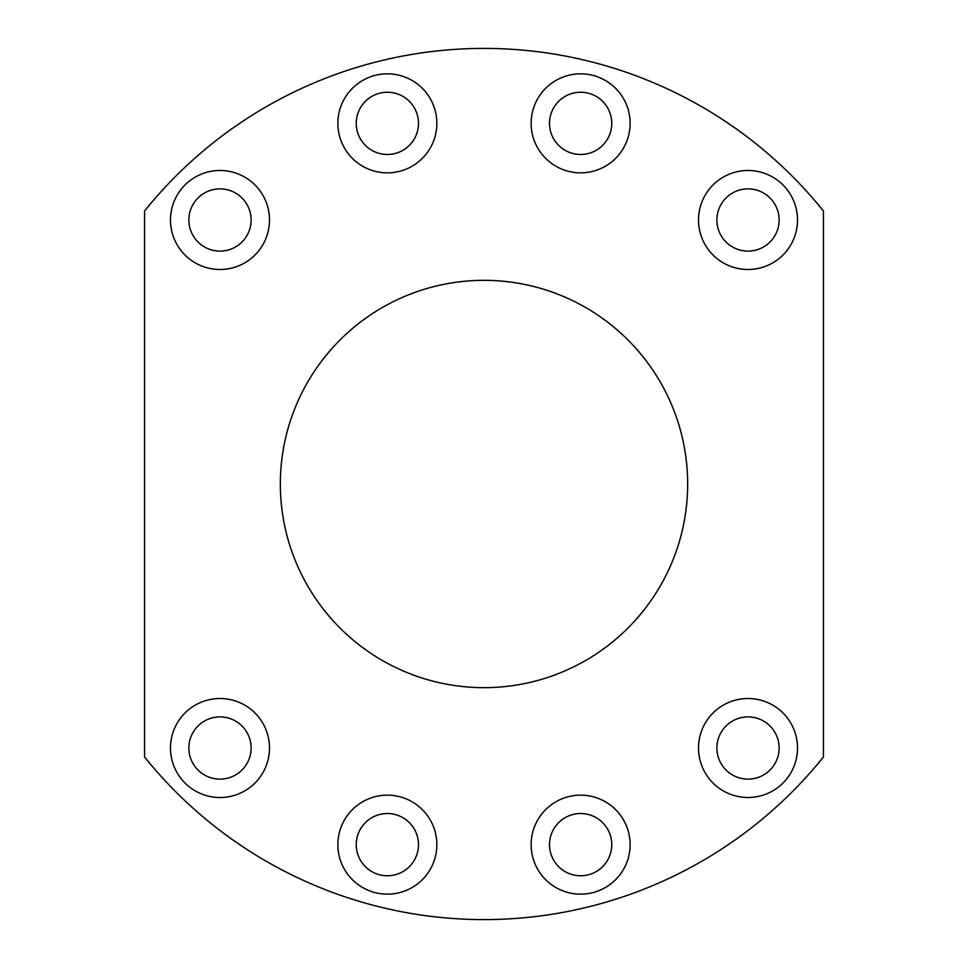 <?xml version="1.0" encoding="UTF-8"?>
<svg xmlns="http://www.w3.org/2000/svg" width="968" height="968" viewBox="0 0 968 968"><rect width="100%" height="100%" fill="white"/><g stroke="black" fill="none" stroke-linecap="round" stroke-linejoin="round"><path stroke-width="1.45" d="M823.429 210.988A435.6 435.6 0 0 0 144.571 210.988L144.571 757.012A435.6 435.6 0 0 0 823.429 757.012L823.429 210.988M269.491 219.99A49.501 49.501 0 0 0 195.233 177.12A49.501 49.501 0 0 0 195.233 262.86A49.501 49.501 0 0 0 269.491 219.99M436.858 123.347A49.501 49.501 0 0 0 362.613 80.477A49.501 49.501 0 0 0 362.613 166.218A49.501 49.501 0 0 0 436.858 123.347M630.132 123.347A49.501 49.501 0 0 0 555.886 80.477A49.501 49.501 0 0 0 555.886 166.218A49.501 49.501 0 0 0 630.132 123.347M797.511 219.99A49.501 49.501 0 0 0 723.265 177.12A49.501 49.501 0 0 0 723.265 262.86A49.501 49.501 0 0 0 797.511 219.99M797.511 748.01A49.501 49.501 0 0 0 723.265 705.14A49.501 49.501 0 0 0 723.265 790.88A49.501 49.501 0 0 0 797.511 748.01M630.132 844.653A49.501 49.501 0 0 0 555.886 801.782A49.501 49.501 0 0 0 555.886 887.523A49.501 49.501 0 0 0 630.132 844.653M436.858 844.653A49.501 49.501 0 0 0 362.613 801.782A49.501 49.501 0 0 0 362.613 887.523A49.501 49.501 0 0 0 436.858 844.653M269.491 748.01A49.501 49.501 0 0 0 195.233 705.14A49.501 49.501 0 0 0 195.233 790.88A49.501 49.501 0 0 0 269.491 748.01M687.655 484A203.655 203.655 0 0 0 382.166 307.63A203.655 203.655 0 0 0 382.166 660.37A203.655 203.655 0 0 0 687.655 484M251.099 748.01A31.109 31.109 0 0 0 204.429 721.063A31.109 31.109 0 0 0 204.429 774.957A31.109 31.109 0 0 0 251.099 748.01M418.478 844.653A31.109 31.109 0 0 0 371.809 817.706A31.109 31.109 0 0 0 371.809 871.599A31.109 31.109 0 0 0 418.478 844.653M611.752 844.653A31.109 31.109 0 0 0 565.082 817.706A31.109 31.109 0 0 0 565.082 871.599A31.109 31.109 0 0 0 611.752 844.653M779.131 748.01A31.109 31.109 0 0 0 732.461 721.063A31.109 31.109 0 0 0 732.461 774.957A31.109 31.109 0 0 0 779.131 748.01M779.131 219.99A31.109 31.109 0 0 0 732.461 193.043A31.109 31.109 0 0 0 732.461 246.937A31.109 31.109 0 0 0 779.131 219.99M611.752 123.347A31.109 31.109 0 0 0 565.082 96.401A31.109 31.109 0 0 0 565.082 150.294A31.109 31.109 0 0 0 611.752 123.347M418.478 123.347A31.109 31.109 0 0 0 371.809 96.401A31.109 31.109 0 0 0 371.809 150.294A31.109 31.109 0 0 0 418.478 123.347M251.099 219.99A31.109 31.109 0 0 0 204.429 193.043A31.109 31.109 0 0 0 204.429 246.937A31.109 31.109 0 0 0 251.099 219.99"/></g></svg>

